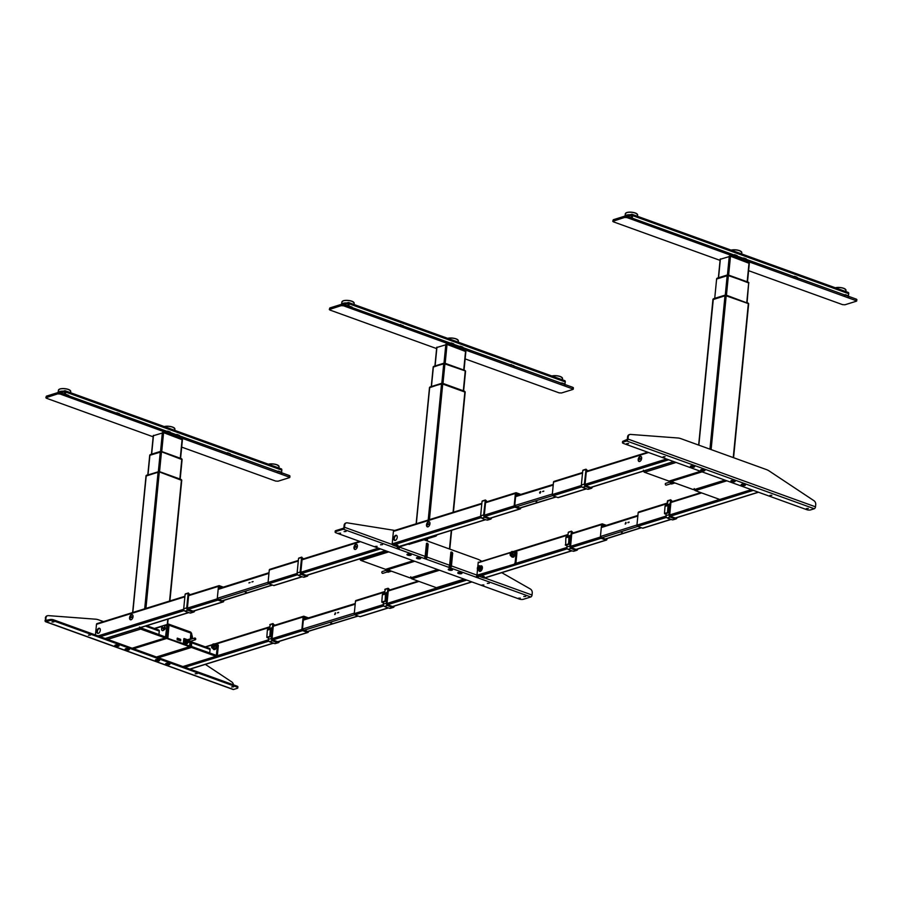 <?xml version="1.0" encoding="UTF-8"?>
<svg xmlns="http://www.w3.org/2000/svg" width="902" height="902" viewBox="0 0 902 902"><rect width="100%" height="100%" fill="white"/><g stroke="black" fill="none" stroke-linecap="round" stroke-linejoin="round"><path stroke-width="1.35" d="M185.586 644.096L187.458 643.453L185.057 642.585L183.399 643.058M186.229 644.986L186.105 644.299L185.778 644.817L189.465 646.7L166.329 638.154L132.989 648.538M187.075 642.889A1.477 1.105 -107.3 0 1 185.282 641.164A1.477 1.105 -107.3 0 1 186.218 640.127M185.316 640.082L186.613 640.025L185.361 639.586L185.079 642.551L187.492 643.419L187.56 642.731A1.443 1.082 -107.3 0 1 185.778 641.412L186.094 641.311A1.443 1.082 72.7 0 0 187.841 642.607A1.443 1.082 -107.3 0 1 187.593 642.686L187.898 642.585A1.443 1.082 72.7 0 0 188.383 642.449A1.443 1.082 -107.3 0 1 186.861 641.074L187.176 640.972A1.443 1.082 72.7 0 0 188.924 642.28A1.443 1.082 -107.3 0 1 188.608 642.371M189.86 639.529A1.443 1.082 72.7 0 0 188.326 639.924L188.011 640.014A1.443 1.082 -107.3 0 1 188.619 639.383A1.443 1.082 72.7 0 0 187.706 640.431L187.436 640.341M189.747 641.987A1.443 1.082 -107.3 0 0 190.074 641.502L190.39 641.412A1.443 1.082 72.7 0 1 188.259 640.634L187.943 640.736A1.443 1.082 -107.3 0 0 189.476 642.145L189.251 642.213A1.443 1.082 72.7 0 0 189.499 642.077M190.694 641.221A1.443 1.082 -107.3 0 1 188.529 640.172A1.443 1.082 -107.3 0 1 190.142 639.439M187.706 640.657A1.443 1.082 -107.3 0 0 187.424 640.33L187.706 640.42A1.443 1.082 72.7 0 0 188.394 642.032L188.078 642.134A1.443 1.082 -107.3 0 1 188.338 639.518L188.642 639.439M188.135 639.586A1.443 1.082 72.7 0 0 187.244 640.251L186.928 640.352A1.443 1.082 -107.3 0 1 187.537 639.721L187.582 639.766A1.443 1.082 72.7 0 0 187.312 642.371L187.007 642.472A1.443 1.082 -107.3 0 1 187.233 639.845M186.421 640.172A1.443 1.082 72.7 0 0 185.338 641.175A1.443 1.082 72.7 0 0 187.221 642.731M189.149 642.201A1.443 1.082 -107.3 0 1 188.935 642.303L187.165 640.984M189.251 642.213A1.443 1.082 72.7 0 1 188.98 642.247L188.665 642.348A1.409 1.049 -107.3 0 0 188.8 642.303M188.856 641.401A1.443 1.082 72.7 0 0 188.518 640.341M187.503 639.789L187.571 639.777A1.409 1.049 -107.3 0 0 187.323 639.822L187.537 639.721A1.443 1.082 -107.3 0 1 187.999 639.71M186.917 640.048A1.443 1.082 -107.3 0 0 185.857 640.691L186.162 640.589A1.443 1.082 72.7 0 1 187.052 639.924M188.18 641.469L188.191 641.469A0.97 0.722 -107.3 0 0 187.954 640.679M188.913 639.992A1.443 1.082 72.7 0 0 188.789 639.868A0.936 0.699 72.7 0 0 188.552 640.025A1.443 1.082 -107.3 0 1 188.992 640.77M188.924 639.349A1.443 1.082 -107.3 0 1 189.555 639.631M183.422 642.743L183.816 638.729L183.467 642.698L184.301 639.687M187.289 639.8L183.861 638.729M188.507 641.874A0.97 0.722 -107.3 0 0 188.631 641.694L188.766 641.739A0.936 0.699 -107.3 0 1 188.541 641.897L187.537 641.108A0.97 0.722 72.7 0 0 188.292 641.953M188.259 641.92A0.936 0.699 -107.3 0 1 187.537 641.096M194.336 638.627A0.936 0.699 72.7 0 0 195.768 639.146A0.936 0.699 72.7 0 0 194.336 638.627M195.328 639.777L189.939 641.457A0.936 0.699 -107.3 0 1 189.386 639.676L194.776 637.996M188.574 639.946A0.97 0.722 -107.3 0 1 189.138 639.834A0.936 0.699 72.7 0 0 188.811 639.856L189.781 640.668M186.646 640.533L187.616 641.345A0.936 0.699 72.7 0 0 187.39 640.826A0.97 0.722 -107.3 0 1 187.627 641.322L186.646 640.533A0.936 0.699 72.7 0 0 186.331 640.792M186.319 640.905L186.455 641.446A0.97 0.722 72.7 0 0 187.21 642.28M187.199 641.175L186.906 641.063A1.409 1.049 72.7 0 0 188.462 642.416M187.56 642.731L187.447 643.453M184.064 638.515L187.075 639.597M181.652 480.011L159.406 471.814L146.395 475.377A1.015 0.755 72.7 0 1 147.116 475.14A1.015 0.755 72.7 0 0 146.395 475.377L159.406 471.881L181.618 479.988M146.395 475.377L159.406 471.814L146.519 475.895M180.795 479.424A1.015 0.586 109.9 0 1 181.054 479.424L159.147 471.509A1.015 0.586 109.9 0 0 158.899 471.509L158.797 471.509A1.015 0.755 72.7 0 0 158.075 471.746M182.711 643.712L167.648 638.278M167.501 638.142L166.847 637.906L168.46 624.049A1.533 0.891 109.9 0 1 168.877 625.176L167.625 637.951L166.419 638.481M168.877 625.176L168.46 624.049L163.566 625.571M166.971 637.714L167.625 637.951M164.897 627.567A2.65 1.533 -70.1 0 0 163.465 625.605A2.65 1.533 -70.1 0 0 161.537 628.615A2.65 1.533 -70.1 0 0 162.98 630.577A2.65 1.533 -70.1 0 0 164.897 627.567A1.669 0.97 109.9 0 1 165.1 627.386M166.847 637.906L141.727 645.46M165.235 627.815A2.007 1.161 -70.1 0 0 164.604 629.449A2.007 1.161 -70.1 0 0 164.592 629.585M189.657 631.851L190.367 631.975A1.533 0.891 109.9 0 1 190.423 631.986A1.533 0.891 109.9 0 1 190.886 633.125L169.001 625.221A1.533 0.891 -70.1 0 0 168.55 624.083A1.533 0.891 -70.1 0 0 168.494 624.071L168.561 624.229M191.01 633.17A1.533 0.891 -70.1 0 0 190.593 632.054L191.664 633.407L191.01 633.17L190.401 639.36M190.153 641.92L189.758 645.956L190.412 646.182L190.897 641.164M191.1 639.146L191.664 633.407M189.521 646.621L190.288 646.384L189.758 645.956M177.153 639.743L180.682 640.848L180.693 639.371L177.311 638.142L177.153 639.743M190.018 641.976L189.623 645.9L186.793 645.043M190.886 633.125L190.266 639.405M169.001 625.221L167.862 638.21M183.399 642.979L182.937 643.645M185.271 640.521L184.143 640.116M177.142 638.447L180.693 639.371M156.474 657.017L189.465 646.7M133.18 648.594L166.318 638.289M166.453 638.537L133.609 648.752M189.386 646.26L166.746 638.492M167.501 638.357L183.196 643.622M185.835 644.186L183.377 643.295M186.24 644.986L186.962 645.257M146.214 475.873L159.304 471.904L181.561 480.315M141.501 645.888L132.865 648.482M181.922 459.535L161.492 451.789L149.901 455.284M149.89 454.969L161.582 451.755L150.093 454.788A1.015 0.755 -107.3 0 1 150.42 454.54A1.015 0.755 -107.3 0 0 150.093 454.788L161.593 451.699L182.012 459.231M149.867 455.025L161.582 451.755L181.978 459.208M161.582 451.755L161.593 451.699A1.015 0.586 -70.1 0 0 161.334 451.395L181.415 458.644A1.015 0.586 -70.1 0 1 181.674 458.949L181.798 459.4M160.984 451.383L161.075 451.395A1.015 0.586 -70.1 0 1 161.334 451.395L160.59 451.372A1.015 0.755 -107.3 0 1 160.984 451.383M390.047 570.684L392.517 571.564M389.935 570.819A1.443 1.082 72.7 0 0 391.186 571.27L391.096 571.293M390.938 571.327A1.443 1.082 -107.3 0 1 389.36 570.436M389.98 571.597L390.295 571.507A1.443 1.082 72.7 0 1 388.491 570.233L388.176 570.323A1.443 1.082 -107.3 0 0 389.991 571.575A1.443 1.082 -107.3 0 0 390.555 571.394M388.909 571.936L389.213 571.834A1.443 1.082 72.7 0 1 387.409 570.56L387.093 570.662A1.443 1.082 -107.3 0 0 388.909 571.913A1.443 1.082 -107.3 0 0 389.551 571.642M389.078 570.335A1.443 1.082 72.7 0 0 389.709 571.293L389.495 571.406A1.443 1.082 72.7 0 0 389.54 571.338L389.337 571.349M387.183 569.568A1.443 1.082 72.7 0 0 388.57 572.048M388.717 570.199A1.443 1.082 -107.3 0 0 389.393 571.383L389.495 571.406M387.961 569.929A1.443 1.082 72.7 0 0 388.627 571.631L388.311 571.721A1.443 1.082 -107.3 0 1 387.691 569.827L410.309 577.968L437.594 569.534M389.033 571.011A1.443 1.082 72.7 0 0 388.875 570.256M387.443 570.763L387.138 570.662A1.409 1.049 72.7 0 0 388.694 572.003M387.409 571.913L382.775 573.356A0.936 0.699 -107.3 0 1 382.222 571.575L386.857 570.132M388.559 571.27A0.936 0.699 72.7 0 0 388.57 570.594M388.807 570.233A1.409 1.049 -107.3 0 1 388.987 570.932M389.416 570.459A1.409 1.049 72.7 0 0 390.859 571.338M464.767 391.513L442.859 383.666L464.507 391.209A1.015 0.586 109.9 0 1 464.767 391.513A1.015 0.586 109.9 0 0 464.507 391.209L442.6 383.294A1.015 0.586 109.9 0 1 442.859 383.598L429.848 387.161L442.859 383.598A1.015 0.586 109.9 0 0 442.6 383.294L441.856 383.271A1.015 0.755 72.7 0 0 441.529 383.53L442.859 383.598M429.656 387.274L430.175 386.913A1.015 0.755 72.7 0 1 430.57 386.924A1.015 0.755 72.7 0 0 430.175 386.913L441.856 383.271A1.015 0.755 72.7 0 1 442.251 383.294L442.251 383.294A1.015 0.755 72.7 0 0 441.529 383.53L429.848 387.161A1.015 0.755 72.7 0 1 430.175 386.913A1.015 0.755 72.7 0 0 429.848 387.161L429.634 387.33M394.208 572.172L409.249 577.618M412 561.698L386.755 569.207M387.702 569.613L386.834 569.444M414.108 561.044L387.612 569.297L390.758 570.921M387.601 569.421L414.289 561.112M414.728 561.269L387.736 569.669M387.702 569.827L410.309 577.968M426.635 558.124L424.673 557.684M465.015 392.099L441.574 383.621L428.202 520.037M413.973 560.999L412.473 561.202M441.574 383.621L429.668 387.657M425.067 557.842L425.8 558.045L425.485 558.981L425.575 558.022L426.533 558.293M465.376 371.32L463.312 390.78L465.263 370.914L443.761 363.506L441.822 383.282L443.761 363.506L433.366 367.069M431.449 386.507L433.4 366.731L431.449 386.507M442.995 383.44L444.945 363.574L442.995 383.44M465.128 370.733L465.128 370.733A1.015 0.586 -70.1 0 0 464.609 370.429A1.015 0.586 -70.1 0 1 464.868 370.429L465.128 370.733A1.015 0.586 -70.1 0 0 464.868 370.429L444.787 363.179A1.015 0.586 -70.1 0 0 444.528 363.179L444.528 363.179A1.015 0.586 -70.1 0 1 445.047 363.483L465.455 370.959M433.343 366.753L445.047 363.483L465.432 370.993M433.355 366.686L433.873 366.325A1.015 0.755 -107.3 0 0 433.546 366.573L443.716 363.405L433.546 366.573A1.015 0.755 -107.3 0 1 434.268 366.336M445.047 363.483L443.716 363.405A1.015 0.755 -107.3 0 1 444.438 363.168A1.015 0.755 -107.3 0 0 444.043 363.156L444.787 363.179A1.015 0.586 -70.1 0 1 445.047 363.483L443.716 363.405A1.015 0.755 -107.3 0 1 444.043 363.156L433.873 366.325M673.501 482.469L675.97 483.348M673.388 482.604A1.443 1.082 72.7 0 0 674.64 483.055L674.549 483.077M674.392 483.111A1.443 1.082 -107.3 0 1 672.813 482.22M673.693 483.314A1.443 1.082 72.7 0 1 671.945 482.018L671.629 482.108A1.409 1.049 72.7 0 0 673.23 483.449M672.362 483.72L672.667 483.619A1.443 1.082 72.7 0 1 670.862 482.344L670.547 482.446A1.443 1.082 -107.3 0 0 672.362 483.697A1.443 1.082 -107.3 0 0 672.881 483.551M670.637 481.352A1.443 1.082 72.7 0 0 672.08 483.788M674.008 483.179A1.443 1.082 -107.3 0 1 673.433 483.382L673.749 483.292A1.443 1.082 72.7 0 0 674.222 483.145M672.531 482.119A1.443 1.082 72.7 0 0 673.163 483.077L672.847 483.168A1.443 1.082 -107.3 0 1 672.17 481.984M671.415 481.713A1.443 1.082 72.7 0 0 672.08 483.416L671.776 483.506A1.443 1.082 -107.3 0 1 671.144 481.612L670.975 481.454M670.862 483.697L666.228 485.141A0.936 0.699 -107.3 0 1 665.676 483.359L670.31 481.916M670.626 482.344A0.936 0.699 72.7 0 0 671.426 483.483M671.189 481.634A1.409 1.049 72.7 0 0 671.798 483.472L671.832 483.179M671.742 482.006A0.97 0.722 72.7 0 0 672.114 482.953L672.103 483.089M672.869 482.243A1.409 1.049 72.7 0 0 674.313 483.122M672.193 482.108L672.306 482.153A0.97 0.722 72.7 0 0 673.05 482.987M725.806 295.078A1.015 0.586 109.9 0 1 726.054 295.078A1.015 0.586 109.9 0 0 725.806 295.078L725.704 295.078A1.015 0.755 72.7 0 0 724.982 295.304L748.525 303.557L726.313 295.382L713.426 299.464M748.22 303.298A1.015 0.586 109.9 0 0 747.702 302.993A1.015 0.586 109.9 0 1 748.22 303.298L748.344 303.748M748.547 303.512L726.054 295.078A1.015 0.586 109.9 0 1 726.313 295.382L726.313 295.45M701.452 471.622L671.065 481.07L674.211 482.705M677.661 483.957L692.702 489.403M695.453 473.482L670.209 480.992M671.156 481.397L670.287 481.228M671.054 481.206L701.632 471.69M702.06 471.847L671.189 481.454M671.043 481.544L693.762 489.752L724.926 480.101M671.167 481.612L693.762 489.752M713.268 299.509L698.836 445.148L713.155 299.103L725.028 295.405L709.953 449.162L725.028 295.405L748.66 303.726L733.247 457.585L748.356 303.478M701.316 471.577L696.085 473.2M726.223 295.473L711.103 449.591L726.223 295.473L725.028 295.405M747.082 302.677L748.716 282.698L746.766 302.565L748.716 282.698L728.399 275.358L716.955 278.921M728.399 275.358L726.448 295.225L728.399 275.358L727.215 275.29L725.276 295.067L727.215 275.29M716.774 278.594L728.5 275.268A1.015 0.586 -70.1 0 0 727.982 274.963A1.015 0.586 -70.1 0 1 728.241 274.963L748.322 282.213A1.015 0.586 -70.1 0 0 748.062 282.213A1.015 0.586 -70.1 0 1 748.322 282.213L748.919 282.8M716.786 278.526L728.5 275.268L748.581 282.518A1.015 0.586 -70.1 0 0 748.322 282.213A1.015 0.586 -70.1 0 1 748.581 282.518L748.885 282.777M717.113 278.865L717 278.357A1.015 0.755 -107.3 0 1 717.327 278.109L727.497 274.941A1.015 0.755 -107.3 0 0 727.17 275.189L716.989 278.414L728.5 275.268L748.57 282.585L727.17 275.189A1.015 0.755 -107.3 0 1 727.891 274.952L727.982 274.963M220.742 587.597L218.87 587.8M131.557 614.657A2.717 1.578 -70.1 0 0 129.662 617.216A2.717 1.578 -70.1 0 0 130.384 619.775A2.717 1.578 -70.1 0 0 131.061 619.775A2.717 1.578 -70.1 0 0 132.944 617.216A2.717 1.578 -70.1 0 0 132.233 614.657A2.717 1.578 -70.1 0 0 131.557 614.657M132.481 614.792A2.717 1.578 -70.1 0 0 132.075 614.848A2.717 1.578 -70.1 0 0 130.249 617.171A2.717 1.578 -70.1 0 0 130.655 619.832M217.765 599.018L222.749 601.149M132.989 617.002L130.102 617.904M133.045 616.506L130.192 617.396M222.332 587.439L219.276 586.334L218.724 589.209M221.148 587.811L218.915 587.337M97.935 633.418A2.717 1.578 109.9 0 1 97.517 630.769A2.717 1.578 109.9 0 1 99.355 628.446A2.717 1.578 109.9 0 1 99.75 628.39M98.329 633.362A2.717 1.578 -70.1 0 0 100.302 630.272A2.717 1.578 -70.1 0 0 98.825 628.254A2.717 1.578 -70.1 0 0 96.852 631.344A2.717 1.578 -70.1 0 0 98.329 633.362M97.371 623.654A1.015 0.755 72.7 0 0 96.491 624.331L95.454 634.963M223.313 587.134L219.344 585.702A1.015 0.755 72.7 0 0 218.464 586.379L217.247 598.838A1.015 0.755 72.7 0 0 217.934 600.078L222.884 601.859A1.015 0.755 72.7 0 0 223.752 601.183L223.831 600.416M305.395 618.186L303.512 618.389M307.481 618.208L303.636 617.148L302.407 629.607L307.886 631.513M305.925 618.682L303.557 617.915M303.455 618.919L304.684 619.065M308.473 617.904L303.985 616.28A1.015 0.755 72.7 0 0 303.106 616.957L301.888 629.416A1.015 0.755 72.7 0 0 302.576 630.656L307.526 632.449A1.015 0.755 72.7 0 0 308.405 631.772L308.439 631.344M477.169 576.355L478.037 576.367M360.62 616.449A1.015 0.755 -107.3 0 1 359.898 616.675L354.948 614.882A1.015 0.755 -107.3 0 1 354.272 613.642L355.489 601.183A1.015 0.755 -107.3 0 1 355.963 600.495L384.556 591.599M477.88 576.603L476.763 575.938M353.967 547.401A2.717 1.578 109.9 0 1 356.617 544.301A2.717 1.578 109.9 0 1 357.417 546.319A2.717 1.578 109.9 0 1 354.768 549.419A2.717 1.578 109.9 0 1 353.967 547.401M355.038 549.465A2.717 1.578 109.9 0 1 354.486 547.582A2.717 1.578 109.9 0 1 356.865 544.436M354.576 547.029L357.429 546.15M354.486 547.548L357.372 546.646M274.411 585.297A1.015 0.755 -107.3 0 1 273.701 585.522L268.751 583.729A1.015 0.755 -107.3 0 1 268.063 582.489L269.281 570.03A1.015 0.755 -107.3 0 1 269.766 569.342L298.348 560.446M517.669 494.657L515.786 494.871M428.473 521.728A2.717 1.578 -70.1 0 0 426.59 524.288A2.717 1.578 -70.1 0 0 427.3 526.836A2.717 1.578 -70.1 0 0 427.976 526.836A2.717 1.578 -70.1 0 0 429.871 524.288A2.717 1.578 -70.1 0 0 429.149 521.728A2.717 1.578 -70.1 0 0 428.473 521.728M429.397 521.863A2.717 1.578 -70.1 0 0 429.002 521.92A2.717 1.578 -70.1 0 0 427.165 524.242A2.717 1.578 -70.1 0 0 427.582 526.892M395.752 535.326A2.717 1.578 -70.1 0 0 393.858 537.874A2.717 1.578 -70.1 0 0 394.58 540.433A2.717 1.578 -70.1 0 0 395.245 540.433A2.717 1.578 -70.1 0 0 397.139 537.874A2.717 1.578 -70.1 0 0 396.429 535.326A2.717 1.578 -70.1 0 0 395.752 535.326M394.85 540.49A2.717 1.578 109.9 0 1 394.445 537.84A2.717 1.578 109.9 0 1 396.271 535.506A2.717 1.578 109.9 0 1 396.666 535.45M519.8 494.702L515.91 493.631L514.692 506.09L520.161 508.018M429.904 524.073L427.029 524.975M429.972 523.566L427.108 524.457M518.188 495.198L515.831 494.397M515.741 495.401L517.06 495.548M394.287 530.726A1.015 0.755 72.7 0 0 393.419 531.402L392.19 543.861A1.015 0.755 72.7 0 0 392.877 545.101L397.827 546.894A1.015 0.755 72.7 0 0 398.549 546.668M520.792 494.397L516.26 492.763A1.015 0.755 72.7 0 0 515.392 493.439L514.163 505.898A1.015 0.755 72.7 0 0 514.85 507.138L519.8 508.931A1.015 0.755 72.7 0 0 520.679 508.254L520.713 507.849M396.17 545.124L397.996 545.789L396.17 545.124M396.271 545.101L397.94 545.27M603.878 525.81L601.995 526.024M605.411 525.64L602.412 524.558L601.859 527.399M604.25 526.013L602.04 525.55M481.364 569.196A1.443 0.834 109.9 0 1 481.792 568.294M600.89 537.242L606.076 539.441L606.403 538.787M606.392 525.336L602.468 523.915A1.015 0.755 72.7 0 0 601.589 524.592L600.371 537.051A1.015 0.755 72.7 0 0 601.059 538.291L606.009 540.084A1.015 0.755 72.7 0 0 606.888 539.407L606.967 538.607M478.398 575.273A1.015 0.755 72.7 0 0 479.086 576.254L484.036 578.035A1.015 0.755 72.7 0 0 484.746 577.821M482.378 576.277L484.194 576.942L482.378 576.277M480.845 569.015A1.443 0.834 109.9 0 1 481.702 567.73M480.495 561.878A1.015 0.755 72.7 0 0 479.684 562.273M482.48 576.254L484.148 576.412M643.295 527.952A1.015 0.755 -107.3 0 1 642.574 528.177L637.624 526.385A1.015 0.755 -107.3 0 1 636.936 525.144L638.165 512.686A1.015 0.755 -107.3 0 1 638.639 511.998L667.187 503.113M638.199 459.468A2.717 1.578 109.9 0 1 640.848 456.367A2.717 1.578 109.9 0 1 641.649 458.385A2.717 1.578 109.9 0 1 638.999 461.486A2.717 1.578 109.9 0 1 638.199 459.468M639.281 461.531A2.717 1.578 109.9 0 1 638.717 459.648A2.717 1.578 109.9 0 1 641.096 456.502M638.808 459.095L641.672 458.216M638.729 459.614L641.604 458.712M558.642 497.363A1.015 0.755 -107.3 0 1 557.932 497.588L552.982 495.796A1.015 0.755 -107.3 0 1 552.295 494.555L553.512 482.096A1.015 0.755 -107.3 0 1 553.997 481.409L582.591 472.513M337.483 612.762L338.645 612.402M331.846 623.226L330.594 622.955L331.846 623.226M335.6 613.461L335.33 612.774L334.698 614.499L335.6 613.461M335.003 614.476L335.544 612.999M337.472 612.886L338.645 612.526L337.472 612.886M248.929 582.85L250.079 582.489M251.929 581.903L253.09 581.542M246.426 592.355L245.164 592.095L246.426 592.355M248.918 582.94L250.079 582.568L248.918 582.94M251.917 581.993L253.079 581.621L251.917 581.993M626.078 523.002L625.808 522.326L625.187 524.051L626.078 523.002M625.503 524.017L626.022 522.551M627.927 522.427L629.089 522.055L627.927 522.427M621.331 532.394L622.425 532.789L621.331 532.394M542.643 491.455L543.805 491.105M540.749 492.154L540.478 491.477L539.576 492.515L539.858 493.202L540.749 492.154M540.163 493.168L540.693 491.691M542.621 491.59L543.793 491.229L542.621 491.59M535.912 501.523L536.994 501.929L535.912 501.523M166.137 663.387A2.12 0.699 -174.4 0 0 165.81 663.545A2.12 0.699 -174.4 0 0 166.678 664.481A2.12 0.699 -174.4 0 0 169.396 664.571A2.12 0.699 -174.4 0 0 169.768 663.928A2.12 0.699 -174.4 0 0 168.155 663.32A2.12 0.699 -174.4 0 0 166.137 663.387M115.355 645.043A2.12 0.699 -174.4 0 0 115.016 645.189A2.12 0.699 -174.4 0 0 115.896 646.136A2.12 0.699 -174.4 0 0 118.602 646.215A2.12 0.699 -174.4 0 0 118.985 645.584A2.12 0.699 -174.4 0 0 117.373 644.975A2.12 0.699 -174.4 0 0 115.355 645.043M155.854 659.678A2.12 0.699 -174.4 0 0 155.516 659.824A2.12 0.699 -174.4 0 0 156.396 660.76A2.12 0.699 -174.4 0 0 159.102 660.85A2.12 0.699 -174.4 0 0 159.485 660.219A2.12 0.699 -174.4 0 0 157.873 659.61A2.12 0.699 -174.4 0 0 155.854 659.678M156.441 659.565L158.639 659.779M125.637 648.752A2.12 0.699 -174.4 0 0 125.31 648.91A2.12 0.699 -174.4 0 0 126.179 649.846A2.12 0.699 -174.4 0 0 128.896 649.936A2.12 0.699 -174.4 0 0 129.268 649.293A2.12 0.699 -174.4 0 0 127.656 648.696A2.12 0.699 -174.4 0 0 125.637 648.752M126.224 648.639L128.422 648.865M53.928 621.895L51.989 622.019L53.928 621.895M90.38 635.076L88.441 635.188L90.38 635.076M197.166 673.659L195.227 673.771L197.166 673.659M233.629 686.828L231.69 686.952L233.629 686.828M233.122 689.489A1.703 0.981 109.9 0 0 233.539 689.489L237.215 688.35A2.717 0.891 -174.4 0 0 236.854 687.053L53.5 620.802A2.717 0.891 -174.4 0 0 49.689 620.587L46.025 621.726A1.703 0.981 -70.1 0 1 45.607 621.726L233.122 689.489A1.703 0.981 109.9 0 1 232.795 689.218M236.854 687.053L236.944 686.095L53.601 619.843L53.5 620.802M158.357 659.7L156.734 659.542M128.14 648.786L126.517 648.628M49.689 620.587L49.79 619.629L45.1 620.463A1.703 0.981 -70.1 0 0 45.607 621.726M49.79 619.629A2.717 0.891 5.6 0 1 53.601 619.843M236.944 686.095A2.717 0.891 5.6 0 1 237.451 687.335M233.471 684.843A3.394 2.537 72.7 0 0 231.78 681.935L205.352 664.391M103.493 621.613L98.566 619.832A16.991 12.673 72.7 0 0 95.589 619.189L48.291 615.626A3.394 2.537 72.7 0 0 47.558 615.705A3.394 2.537 72.7 0 0 45.968 618.017L45.743 620.26L46.667 620.599M45.968 618.017L45.1 620.463M45.325 618.22A3.394 2.537 -107.3 0 1 46.915 615.908A3.394 2.537 -107.3 0 1 47.254 615.841M410.692 555.316A2.12 0.699 -174.4 0 0 411.075 554.674A2.12 0.699 -174.4 0 0 409.463 554.065A2.12 0.699 -174.4 0 0 407.445 554.132A2.12 0.699 -174.4 0 0 407.106 554.29A2.12 0.699 -174.4 0 0 407.986 555.226A2.12 0.699 -174.4 0 0 410.692 555.316M461.486 573.661A2.12 0.699 -174.4 0 0 461.858 573.029A2.12 0.699 -174.4 0 0 460.245 572.42A2.12 0.699 -174.4 0 0 458.227 572.488A2.12 0.699 -174.4 0 0 457.9 572.635A2.12 0.699 -174.4 0 0 458.768 573.582A2.12 0.699 -174.4 0 0 461.486 573.661M420.208 558.744A2.12 0.699 -174.4 0 0 420.58 558.112A2.12 0.699 -174.4 0 0 418.968 557.504A2.12 0.699 -174.4 0 0 416.95 557.571A2.12 0.699 -174.4 0 0 416.611 557.718A2.12 0.699 -174.4 0 0 417.491 558.665A2.12 0.699 -174.4 0 0 420.208 558.744M417.536 557.459L419.734 557.673M451.981 570.233A2.12 0.699 -174.4 0 0 452.353 569.59A2.12 0.699 -174.4 0 0 450.741 568.982A2.12 0.699 -174.4 0 0 448.722 569.049A2.12 0.699 -174.4 0 0 448.395 569.207A2.12 0.699 -174.4 0 0 449.264 570.143A2.12 0.699 -174.4 0 0 451.981 570.233M449.309 568.937L451.507 569.151M523.78 596.538L525.708 596.414L523.78 596.538M487.317 583.357L489.256 583.244L487.317 583.357M380.531 544.774L382.471 544.65L380.531 544.774M344.068 531.594L346.007 531.481L344.068 531.594M518.379 598.218L520.319 598.094L518.379 598.218M481.916 585.037L483.855 584.924L481.916 585.037M375.131 546.454L377.07 546.33L375.131 546.454M338.678 533.274L340.606 533.161L338.678 533.274M394.783 530.432L347.225 522.844A3.394 2.537 72.7 0 0 346.323 522.901A3.394 2.537 72.7 0 0 344.733 525.212L344.09 525.404A3.394 2.537 -107.3 0 1 345.68 523.104A3.394 2.537 -107.3 0 1 346.018 523.036M424.075 539.813L477.846 559.24A16.991 12.673 72.7 0 1 479.898 560.198L481.86 561.315M501.737 572.669L530.376 589.017A3.394 2.537 72.7 0 1 532.248 592.964L532.045 595.038A1.703 0.981 109.9 0 1 530.816 596.977L523.25 599.323A2.717 0.891 -174.4 0 1 519.451 599.108L336.096 532.856A2.717 0.891 -174.4 0 1 335.736 531.56L335.837 530.601L343.391 528.256L344.53 527.275L344.733 525.212M450.921 552.272L452.691 553.129L451.44 565.915A1.703 0.981 109.9 0 1 450.199 567.843L448.407 567.268M426.883 557.47L426.308 557.267L427.108 543.658L428.213 544.289L426.962 557.064A1.703 0.981 -70.1 0 1 425.721 559.003L448.384 567.189A1.703 0.981 -70.1 0 0 449.613 565.25L450.876 552.475L452.24 552.306M451.451 552.024L450.808 552.227M396.587 548.45L398.38 549.115A1.703 0.981 -70.1 0 0 399.609 547.187L425.135 556.41L426.499 543.331M425.135 556.41A1.703 0.981 109.9 0 1 423.895 558.338L425.485 558.981M398.143 549.104L399 546.995M397.32 547.818L398.233 548.145M397.737 546.86A1.703 0.981 109.9 0 1 396.553 548.461L396.576 548.54M335.736 531.56L343.29 529.215A1.703 0.981 -70.1 0 0 344.53 527.275L392.314 544.549M478.748 576.028A1.703 0.981 109.9 0 1 477.553 577.731L475.749 577.145M478.207 575.341L477.553 577.731L530.816 596.977M476.493 576.423L477.643 576.773M477.316 577.708L477.406 576.75M452.691 553.129L452.049 553.332L450.199 567.843L475.726 577.066A1.703 0.981 -70.1 0 0 476.966 575.138L477.519 569.523M417.863 557.447L419.453 557.594M451.225 569.083L449.602 568.925M449.151 566.546L450.301 566.884M335.589 531.616A2.717 0.891 5.6 0 1 335.837 530.601M424.673 557.695L425.575 558.022M477.756 567.031L478.218 562.352L479.695 562.25M427.751 543.455L426.973 543.173M427.108 543.658L426.443 543.421M343.887 527.478L344.09 525.404M479.075 562.465L478.274 562.149M452.049 553.332L451.586 552.509M387.161 551.302L361.025 559.443A2.041 1.184 109.9 0 1 360.529 559.443A2.041 1.184 109.9 0 1 360.18 559.172M359.458 558.969A2.041 1.184 -70.1 0 0 359.74 559.161A2.041 1.184 -70.1 0 0 360.248 559.15L386.372 551.021M397.523 547.458L408.313 544.098M436.951 534.852A2.041 1.184 109.9 0 1 435.722 536.194L409.057 544.346M408.223 543.793L434.944 535.912A2.041 1.184 -70.1 0 0 435.813 535.202M478.184 562.747L510.69 552.622M514.264 551.517L515.008 551.28A2.041 1.184 -70.1 0 1 515.516 551.28A2.041 1.184 -70.1 0 1 516.113 552.791L515.211 562.059L515.989 562.341A2.041 1.184 109.9 0 1 514.512 564.663L487.835 572.804M515.865 551.539A2.041 1.184 109.9 0 1 516.294 551.562A2.041 1.184 109.9 0 1 516.902 553.073L516.113 552.791M476.955 575.205L513.723 564.381A2.041 1.184 -70.1 0 0 515.211 562.059M487.091 572.567L476.82 575.769M438.18 587.36A2.041 1.184 -70.1 0 0 438.53 587.619A2.041 1.184 -70.1 0 0 439.026 587.619L465.161 579.49M465.939 579.772L439.815 587.901A2.041 1.184 109.9 0 1 439.308 587.901A2.041 1.184 109.9 0 1 438.958 587.642M480.191 568.17A1.443 0.834 109.9 0 1 481.262 567.335A1.443 0.834 109.9 0 1 481.781 568.44A1.443 0.834 109.9 0 1 481.533 569.263M514.501 553.524A1.443 0.834 109.9 0 1 514.568 554.2A1.443 0.834 109.9 0 1 514.422 554.809M512.731 554.798A1.443 0.834 109.9 0 1 512.731 554.775A1.443 0.834 109.9 0 1 512.979 553.941M480.777 568.993A1.443 0.834 109.9 0 1 481.679 567.685M516.902 553.073L515.989 562.341M694.145 467.101A2.12 0.699 -174.4 0 0 694.529 466.458A2.12 0.699 -174.4 0 0 692.916 465.849A2.12 0.699 -174.4 0 0 690.898 465.917A2.12 0.699 -174.4 0 0 690.56 466.075A2.12 0.699 -174.4 0 0 691.439 467.01A2.12 0.699 -174.4 0 0 694.145 467.101M744.939 485.445A2.12 0.699 -174.4 0 0 745.311 484.814A2.12 0.699 -174.4 0 0 743.699 484.205A2.12 0.699 -174.4 0 0 741.681 484.273A2.12 0.699 -174.4 0 0 741.354 484.419A2.12 0.699 -174.4 0 0 742.222 485.366A2.12 0.699 -174.4 0 0 744.939 485.445M704.439 470.81A2.12 0.699 -174.4 0 0 704.812 470.179A2.12 0.699 -174.4 0 0 703.199 469.57A2.12 0.699 -174.4 0 0 701.181 469.638A2.12 0.699 -174.4 0 0 700.854 469.795A2.12 0.699 -174.4 0 0 701.722 470.731A2.12 0.699 -174.4 0 0 704.439 470.81M701.767 469.525L703.966 469.739M734.645 481.724A2.12 0.699 -174.4 0 0 735.029 481.093A2.12 0.699 -174.4 0 0 733.416 480.484A2.12 0.699 -174.4 0 0 731.398 480.552A2.12 0.699 -174.4 0 0 731.06 480.71A2.12 0.699 -174.4 0 0 731.939 481.645A2.12 0.699 -174.4 0 0 734.645 481.724M731.984 480.439L734.183 480.653M806.365 508.593L808.305 508.469L806.365 508.593M769.902 495.412L771.841 495.288L769.902 495.412M663.128 456.829L665.056 456.705L663.128 456.829M626.664 443.649L628.604 443.536L626.664 443.649M623.079 442.138L626.743 440.999A1.703 0.981 -70.1 0 0 627.984 439.06L623.169 441.179L623.079 442.138A2.717 0.891 -174.4 0 0 623.44 443.434L806.783 509.686A2.717 0.891 -174.4 0 0 810.594 509.901L814.269 508.751A1.703 0.981 109.9 0 0 815.498 506.823L815.724 504.568A3.394 2.537 72.7 0 0 814.01 500.734L769.271 471.036A16.991 12.673 72.7 0 0 766.373 469.559L680.807 438.631A16.991 12.673 72.7 0 0 677.83 437.989L630.532 434.426A3.394 2.537 72.7 0 0 629.799 434.505A3.394 2.537 72.7 0 0 628.209 436.816L627.555 437.008A3.394 2.537 -107.3 0 1 629.156 434.708A3.394 2.537 -107.3 0 1 629.483 434.64M703.684 469.66L702.06 469.502M733.901 480.586L732.277 480.428M622.932 442.194A2.717 0.891 5.6 0 1 623.169 441.179M815.498 506.823L627.984 439.06L628.209 436.816M627.341 439.263L627.555 437.008M70.66 392.753L70.717 391.321A6.156 2.018 5.6 0 0 66.703 389.044A6.156 2.018 5.6 0 0 59.859 389.055A6.156 2.018 5.6 0 0 58.461 390.115L58.078 392.55A6.314 2.063 5.6 0 1 59.498 391.569A6.314 2.063 5.6 0 1 63.377 391.175M60.716 392.934L64.628 391.716L64.786 394.399M59.07 392.517L64.718 390.758A1.703 0.981 109.9 0 1 65.147 390.758A1.703 0.981 109.9 0 1 65.643 392.02L65.384 394.625M281.559 472.727L281.807 470.134A1.703 0.981 -70.1 0 0 281.311 468.871L65.147 390.758M64.899 393.227L63.557 393.746L64.831 393.903M166.893 432.013L167.659 431.111L170.264 432.058L170.805 433.422M176.014 435.305L176.769 434.403L179.374 435.35L179.915 436.715M181.685 447.11L275.651 481.07L278.041 481.206L289.474 477.643L289.993 476.064L289.384 475.557L60.197 392.742L57.807 392.607L46.363 396.17L45.855 397.748L46.464 398.256L153.171 436.805M289.869 477.338L60.062 394.016L57.683 393.881L45.855 397.748M354.114 304.538L354.17 303.106A6.156 2.018 5.6 0 0 350.156 300.828A6.156 2.018 5.6 0 0 343.312 300.84A6.156 2.018 5.6 0 0 341.914 301.899L341.531 304.335A6.314 2.063 5.6 0 1 342.952 303.343A6.314 2.063 5.6 0 1 346.83 302.959M344.169 304.718L348.082 303.5L348.24 306.184M342.523 304.301L348.172 302.542A1.703 0.981 109.9 0 1 348.6 302.542A1.703 0.981 109.9 0 1 349.097 303.805L348.848 306.409M564.855 384.466L565.261 381.918A1.703 0.981 -70.1 0 0 564.765 380.655L348.6 302.542M348.352 305.011L347.011 305.53L348.285 305.688M450.346 343.797L451.113 342.895L453.717 343.842L454.258 345.207M561.033 383.79L561.799 382.899L562.25 383.519M564.945 385.199L564.404 383.835L561.799 382.899M510.25 365.434L511.017 364.543L511.468 365.163M514.072 366.111L511.017 364.543M514.151 366.855L513.621 365.49L514.23 366.167M399.563 325.442L400.319 324.551L400.781 325.171M403.386 326.118L400.319 324.551M403.465 326.851L402.923 325.487L403.544 326.174M348.781 307.086L349.536 306.195L352.141 307.142L352.682 308.507M459.468 347.09L460.223 346.188L462.827 347.135L463.369 348.499M465.139 358.895L559.105 392.855L561.495 392.99L572.928 389.427L573.447 387.849L572.838 387.341L343.651 304.526L341.26 304.391L329.828 307.954L329.309 309.533L329.918 310.04L436.624 348.589M573.322 389.123L343.515 305.801L341.136 305.665L329.309 309.533M624.996 216.108A6.314 2.063 5.6 0 1 626.405 215.127A6.314 2.063 5.6 0 1 630.284 214.744M627.623 216.503L631.535 215.285L631.693 217.968M625.977 216.085L631.625 214.326A1.703 0.981 109.9 0 1 632.054 214.326A1.703 0.981 109.9 0 1 632.55 215.589L632.302 218.194M848.308 296.251L848.714 293.702A1.703 0.981 -70.1 0 0 848.218 292.44L632.054 214.326M631.806 216.796L630.464 217.314L631.738 217.472M733.8 255.582L734.566 254.68L737.171 255.627L737.712 256.991M742.921 258.874L743.676 257.972L746.281 258.919L746.822 260.283M748.592 270.679L842.558 304.639L844.948 304.775L856.381 301.212L856.9 299.633L856.291 299.126L627.104 216.311L624.714 216.176L613.281 219.738L612.762 221.317L613.371 221.824L720.078 260.374M856.776 300.907L626.98 217.585L624.59 217.45L612.762 221.317M166.453 625.56L167.569 627.07L166.78 626.789A2.041 1.184 -70.1 0 0 165.675 625.278L164.311 625.695M162.54 626.247L154.873 628.638M164.919 627.183A1.443 0.834 109.9 0 1 165.235 628.198A1.443 0.834 109.9 0 1 163.95 629.867M163.397 628.717A1.443 0.834 109.9 0 1 163.781 627.691M166.96 625.548L165.675 625.278L167.569 627.07L166.611 636.812L165.833 636.53L166.78 626.789L165.506 636.992L140.351 627.679M166.611 636.812L165.156 637.939L165.246 636.981L166.611 636.812A1.703 1.263 -107.3 0 1 165.156 637.939L140.667 629.089A1.703 1.263 -107.3 0 1 139.63 627.916M140.306 627.307L140.667 629.089L139.528 627.025M158.921 634.692L159.271 631.084A1.364 0.789 -70.1 0 0 158.865 630.081A1.364 0.789 -70.1 0 0 158.526 630.081M217.247 643.904L218.352 645.415L217.574 645.133A2.041 1.184 -70.1 0 0 216.457 643.622L215.713 643.859M212.139 644.964L205.667 646.982M215.544 644.299L216.435 646.17L215.364 648.617L216.221 646.148L214.879 645.663A1.443 0.834 109.9 0 1 216.006 646.069M217.743 643.904L216.457 643.622L218.352 645.415L217.393 655.168L216.615 654.886L217.574 645.133L216.3 655.337L191.551 646.486L191.551 640.961L191.089 645.663L190.48 645.437L191.461 647.444A1.703 1.263 -107.3 0 1 190.401 646.227M191.562 634.456A2.041 1.184 109.9 0 1 192.047 635.91A2.65 1.533 109.9 0 1 192.351 637.488A2.65 1.533 109.9 0 1 191.968 638.875M191.754 638.943L192.047 635.91L191.438 635.696L192.047 635.91L191.754 638.943M217.393 655.168L215.939 656.284L216.615 654.886L217.393 655.168A1.703 1.263 -107.3 0 1 215.939 656.284L191.461 647.444L190.311 645.381M209.704 653.048L210.053 649.44A1.364 0.789 -70.1 0 0 209.659 648.425A1.364 0.789 -70.1 0 0 209.32 648.425M410.895 577.844A1.703 1.263 72.7 0 0 411.876 578.847L436.354 587.687A1.703 1.263 72.7 0 0 437.019 587.721L464.361 579.208M448.711 567.381L450.256 567.313M449.467 565.915L450.696 566.467M360.022 559.263A1.703 1.263 72.7 0 0 361.082 560.492L385.571 569.342A1.703 1.263 72.7 0 0 386.225 569.365L413.578 560.852M398.504 547.153L398.876 547.74M398.154 548.957L398.921 548.754M397.771 547.379A1.703 1.263 72.7 0 0 398.086 548.089L398.831 547.818M694.348 489.628A1.703 1.263 72.7 0 0 695.329 490.632L719.807 499.471A1.703 1.263 72.7 0 0 720.472 499.505L751.704 489.775M643.498 471.092A1.703 1.263 72.7 0 0 644.535 472.276L669.025 481.127A1.703 1.263 72.7 0 0 669.679 481.149L700.922 471.43M299.171 558.214L298.551 558.417L297.119 572.962L300.14 572.015L301.572 557.47L303.557 558.823M297.119 572.962A1.973 1.466 72.7 0 0 298.325 575.307A40.364 30.127 72.7 0 0 303.523 577.19A1.973 1.466 72.7 0 0 304.166 577.179L307.187 576.231A1.973 1.466 -107.3 0 1 306.545 576.243L306.657 576.051A1.804 1.342 72.7 0 0 308.078 574.957A1.973 1.466 -107.3 0 1 307.187 576.231L308.157 574.867M303.523 577.19L306.545 576.243A40.364 30.127 -107.3 0 1 301.347 574.36L301.482 574.179A40.195 30.003 72.7 0 0 306.657 576.051M298.325 575.307L301.347 574.36A1.973 1.466 -107.3 0 1 300.14 572.015L300.389 572.026A1.804 1.342 72.7 0 0 301.482 574.179M307.492 575.138A1.218 0.913 -107.3 0 1 306.601 575.465L301.651 573.683A1.218 0.913 -107.3 0 1 300.828 572.195L302.057 559.612A1.184 0.891 -107.3 0 1 303.162 558.857L303.275 558.913M303.523 558.834L301.809 557.492L300.389 572.026M383.53 602.006L383.327 604.103A1.973 1.466 72.7 0 0 384.534 606.46A40.364 30.127 72.7 0 0 389.732 608.331A1.973 1.466 72.7 0 0 390.374 608.32L393.396 607.384A1.973 1.466 -107.3 0 1 392.753 607.396A40.364 30.127 -107.3 0 1 387.556 605.513A1.973 1.466 -107.3 0 1 386.349 603.167L387.195 594.576A0.846 0.631 72.7 0 0 385.887 594.125L385.864 594.136M385.267 601.273L385.368 593.956A1.533 1.139 -107.3 0 1 386.687 592.907A0.846 0.631 72.7 0 0 387.409 592.343L388.018 588.284L387.646 592.355A1.015 0.755 -107.3 0 1 386.778 593.031A1.364 1.015 72.7 0 0 385.605 593.967L385.053 601.093L385.83 600.54A1.015 0.755 -107.3 0 1 385.447 599.514L385.864 594.046A1.015 0.755 -107.3 0 1 387.432 594.587L386.586 603.179A1.804 1.342 72.7 0 0 387.691 605.321A40.195 30.003 72.7 0 0 392.866 607.193L389.732 608.331M385.842 600.811L381.794 602.085M385.842 600.969L385.267 601.442M385.38 589.367L384.387 593.279A0.846 0.631 -107.3 0 1 384.365 593.415M393.7 606.291A1.218 0.913 -107.3 0 1 392.81 606.618L387.86 604.825A1.218 0.913 -107.3 0 1 387.037 603.337L388.266 590.765A1.184 0.891 -107.3 0 1 389.371 590.009L389.484 590.066M386.586 603.179L383.327 604.103M387.691 605.321L384.534 606.46M268.548 637.263L268.345 639.371A1.973 1.466 72.7 0 0 269.551 641.717L269.506 641.717A40.364 30.127 72.7 0 0 274.749 643.6A1.973 1.466 72.7 0 0 275.392 643.588L278.414 642.641A1.973 1.466 -107.3 0 1 277.771 642.652L274.682 643.577M279.327 641.356A1.973 1.466 -107.3 0 1 278.414 642.641M272.821 639.969L277.771 641.75L272.878 640.093A1.218 0.913 -107.3 0 1 272.043 638.605L273.283 626.022A1.184 0.891 -107.3 0 1 274.377 625.266L274.501 625.323M277.771 641.75L272.878 640.093M270.521 636.338L269.833 636.338L270.386 629.213A1.533 1.139 -107.3 0 1 271.705 628.164A0.846 0.631 72.7 0 0 272.427 627.6L272.663 627.612A1.015 0.755 -107.3 0 1 271.795 628.288A1.364 1.015 72.7 0 0 270.623 629.224L270.07 636.35L270.837 635.797A1.015 0.755 -107.3 0 1 270.465 634.771L270.882 629.303A1.015 0.755 -107.3 0 1 272.449 629.844L271.603 638.436A1.804 1.342 72.7 0 0 272.708 640.589L272.573 640.77A1.973 1.466 -107.3 0 1 271.367 638.424L272.212 629.833A0.846 0.631 72.7 0 0 270.904 629.382L270.882 629.393M272.708 640.589A40.195 30.003 72.7 0 0 277.884 642.461L277.771 642.652A40.364 30.127 -107.3 0 1 272.573 640.77L269.472 641.672M271.107 628.142L268.086 629.077A1.533 1.139 72.7 0 0 267.364 630.148L266.812 637.286L270.262 636.711M273.058 623.789L274.772 625.233M270.397 624.624L269.405 628.536L272.427 627.6L272.799 623.88L272.663 627.612M274.738 625.244L273.035 623.902M277.884 642.461A1.804 1.342 72.7 0 0 279.293 641.367M278.718 641.548A1.218 0.913 -107.3 0 1 277.827 641.874M272.449 629.844L270.814 630.272M271.603 638.436L268.345 639.371M185.756 594.035L185.124 594.238L183.704 608.782A1.973 1.466 72.7 0 0 184.91 611.128L187.932 610.192A1.973 1.466 -107.3 0 1 186.725 607.847L188.146 593.302L190.13 594.655M190.04 612.988L190.108 613.01A1.973 1.466 72.7 0 0 190.75 612.999L193.772 612.052A1.973 1.466 -107.3 0 1 193.129 612.063L193.242 611.872A1.804 1.342 72.7 0 0 194.652 610.789A1.973 1.466 -107.3 0 1 193.772 612.052M190.074 613.01L184.91 611.128A40.364 30.127 72.7 0 0 190.108 613.01L193.129 612.063A40.364 30.127 -107.3 0 1 187.932 610.192L188.067 610A40.195 30.003 72.7 0 0 193.242 611.872M194.077 610.97A1.218 0.913 -107.3 0 1 193.175 611.297L188.225 609.504A1.218 0.913 -107.3 0 1 187.402 608.016L188.642 595.444A1.184 0.891 -107.3 0 1 189.736 594.677L189.86 594.734M190.096 594.666L188.394 593.313L186.962 607.858A1.804 1.342 72.7 0 0 188.067 610M571.541 531.425L570.91 535.236A0.846 0.631 72.7 0 1 570.256 535.811L566.569 536.713A1.533 1.139 72.7 0 0 565.847 537.784L565.655 545.327L568.745 544.346L568.869 536.848A1.533 1.139 -107.3 0 1 570.188 535.788L570.278 535.923A1.364 1.015 72.7 0 0 569.106 536.848L568.553 543.985L569.286 543.331A0.846 0.631 72.7 0 1 568.97 542.485L569.365 536.938A1.015 0.755 -107.3 0 1 570.932 537.479L570.087 546.071A1.804 1.342 72.7 0 0 571.192 548.213L571.056 548.405A1.973 1.466 -107.3 0 1 569.85 546.06L570.695 537.468A0.846 0.631 72.7 0 0 569.387 537.017L569.365 537.028M600.371 537.051L570.594 546.319L571.767 533.657A1.184 0.891 -107.3 0 1 572.871 532.902L572.984 532.958M570.56 546.319A1.049 0.789 72.7 0 0 571.27 547.593L571.361 547.717A1.218 0.913 -107.3 0 1 570.538 546.229M571.192 548.213A40.195 30.003 72.7 0 0 576.367 550.085L576.254 550.288A40.364 30.127 -107.3 0 1 571.056 548.405L568.034 549.352A40.364 30.127 72.7 0 0 573.232 551.223L573.165 551.212M572.657 533.059A1.015 0.755 72.7 0 0 571.789 533.736L571.767 533.657M573.221 532.879L571.518 531.526L571.146 535.247A1.015 0.755 -107.3 0 1 570.278 535.923L570.515 535.811M576.367 550.085A1.804 1.342 72.7 0 0 577.776 549.002A1.973 1.466 -107.3 0 1 576.254 550.288L573.232 551.223A1.973 1.466 72.7 0 0 573.875 551.212L573.198 551.223M577.201 549.183A1.218 0.913 -107.3 0 1 576.31 549.51L571.361 547.717M565.847 537.784L569.106 536.848M568.88 532.259L571.518 531.177L573.255 532.868M568.26 532.462L567.888 536.171A0.846 0.631 -107.3 0 1 567.865 536.307M568.316 543.974L565.295 544.977M567.031 544.898L566.828 546.995A1.973 1.466 72.7 0 0 568.034 549.352M481.747 518.154L481.826 518.199A40.364 30.127 72.7 0 0 487.024 520.071A1.973 1.466 72.7 0 0 487.666 520.071L490.688 519.124A1.973 1.466 -107.3 0 1 490.045 519.135L490.158 518.943A1.804 1.342 72.7 0 0 491.579 517.849A1.973 1.466 -107.3 0 1 490.688 519.124M480.642 515.933L480.619 515.854A1.973 1.466 72.7 0 0 481.826 518.199L484.848 517.252A1.973 1.466 -107.3 0 1 483.641 514.907L485.31 500.024L483.889 514.918A1.804 1.342 72.7 0 0 484.983 517.072A40.195 30.003 72.7 0 0 490.158 518.943M482.671 501.106L482.051 501.309L480.619 515.854L483.641 514.907M490.992 518.03A1.218 0.913 -107.3 0 1 490.102 518.357L490.012 518.233A1.049 0.789 72.7 0 0 490.598 518.154M490.102 518.357L485.152 516.575A1.218 0.913 -107.3 0 1 484.329 515.087L485.558 502.504A1.184 0.891 -107.3 0 1 486.663 501.749L486.776 501.805M487.024 520.071L490.045 519.135A40.364 30.127 -107.3 0 1 484.848 517.252L484.983 517.072M583.414 470.28L582.782 470.483L581.362 485.028A1.973 1.466 72.7 0 0 582.557 487.373L585.578 486.426A1.973 1.466 -107.3 0 1 584.383 484.081L586.041 469.198L587.788 470.889L586.041 469.559L584.62 484.092A1.804 1.342 72.7 0 0 585.714 486.246A40.195 30.003 72.7 0 0 590.9 488.117A1.804 1.342 72.7 0 0 592.31 487.024A1.973 1.466 -107.3 0 1 590.787 488.309L590.9 488.117M587.698 489.234L587.766 489.256A1.973 1.466 72.7 0 0 588.408 489.245L591.43 488.298M582.489 487.328L582.557 487.373A40.364 30.127 72.7 0 0 587.766 489.256L590.787 488.309A40.364 30.127 -107.3 0 1 585.578 486.426L585.714 486.246M591.735 487.204A1.218 0.913 -107.3 0 1 590.833 487.531L585.883 485.75A1.218 0.913 -107.3 0 1 585.06 484.261L586.3 471.678A1.184 0.891 -107.3 0 1 587.394 470.923L587.506 470.979M668.179 512.584L667.491 512.584L668.044 505.458A1.533 1.139 -107.3 0 1 669.352 504.398L669.453 504.534A1.364 1.015 72.7 0 0 668.281 505.458L667.728 512.595L668.495 512.043A1.015 0.755 -107.3 0 1 668.123 511.017L668.54 505.548A1.015 0.755 -107.3 0 1 670.107 506.09L669.261 514.681A1.804 1.342 72.7 0 0 670.366 516.823L670.231 517.015A1.973 1.466 -107.3 0 1 669.025 514.67L665.958 515.64L666.172 513.52L666.003 515.606A1.973 1.466 72.7 0 0 667.209 517.962A40.364 30.127 72.7 0 0 672.407 519.834A1.973 1.466 72.7 0 0 673.05 519.823L676.072 518.887A1.973 1.466 -107.3 0 1 675.429 518.898L672.34 519.823M676.985 517.601A1.973 1.466 -107.3 0 1 676.072 518.887M670.366 516.823A40.195 30.003 72.7 0 0 675.542 518.695L675.429 518.898A40.364 30.127 -107.3 0 1 670.231 517.015L667.13 517.917M676.376 517.793A1.218 0.913 -107.3 0 1 675.474 518.12L670.536 516.327A1.218 0.913 -107.3 0 1 669.701 514.839L670.941 502.267A1.184 0.891 -107.3 0 1 672.035 501.512L672.159 501.568M672.396 501.489L670.693 500.136L670.321 503.857A1.015 0.755 -107.3 0 1 669.453 504.534M675.542 518.695A1.804 1.342 72.7 0 0 676.951 517.613M669.126 504.477L669.352 504.398A0.846 0.631 72.7 0 0 670.085 503.846L670.321 503.857M668.765 504.387L665.744 505.323A1.533 1.139 72.7 0 0 665.022 506.394L664.47 513.52L667.92 512.956M667.424 501.14L667.063 504.782A0.846 0.631 -107.3 0 1 667.04 504.917M668.055 500.869L667.063 504.782L670.085 503.846L670.693 499.787L672.43 501.478M667.39 501.095L670.716 500.035M669.025 514.67L669.87 506.078A0.846 0.631 72.7 0 0 668.562 505.627L668.529 505.639M162.721 627.792L163.803 627.454L163.127 629.01L162.721 627.792M163.634 629.021L163.589 629.641L163.634 629.021M167.163 663.748L168.494 663.94L167.163 663.748M169.024 663.579A1.984 0.654 -174.4 0 0 166.25 663.421A1.984 0.654 -174.4 0 0 166.509 664.357A1.984 0.654 -174.4 0 0 169.283 664.515A1.984 0.654 -174.4 0 0 169.024 663.579M117.711 645.595L116.245 645.64L117.711 645.595M115.727 646.012A1.984 0.654 -174.4 0 0 118.5 646.17A1.984 0.654 -174.4 0 0 118.241 645.223A1.984 0.654 -174.4 0 0 115.467 645.065A1.984 0.654 -174.4 0 0 115.727 646.012M213.131 645.64A1.127 0.654 109.9 0 1 211.699 646.091A1.127 0.654 109.9 0 1 213.131 645.64M213.695 645.753A1.364 0.789 109.9 0 1 212.376 647.298A1.364 0.789 109.9 0 1 212.038 646.926A1.578 0.913 -70.1 0 0 212.804 647.591A1.578 0.913 -70.1 0 0 213.819 646.554A1.578 0.913 -70.1 0 0 213.875 644.885A1.578 0.913 -70.1 0 0 212.793 644.806A1.364 0.789 109.9 0 1 213.3 644.738A1.364 0.789 109.9 0 1 213.695 645.753M212.849 644.829A1.364 0.789 109.9 0 1 213.357 644.761A1.364 0.789 109.9 0 1 213.751 645.764A1.364 0.789 109.9 0 1 212.432 647.309A1.364 0.789 109.9 0 1 212.094 646.937M215.364 648.617L213.661 649.147L213.041 647.174M213.064 647.478L213.458 645.967M213.842 649.395L215.274 649.372L216.559 647.704L216.908 645.223L215.691 644.062M215.274 649.339L216.615 647.58M214.022 645.009L213.244 647.76M216.581 647.613L216.604 644.547M215.206 648.482L213.864 647.997L214.879 645.663M211.733 645.9A2.21 1.274 -70.1 0 0 212.274 648.166A2.21 1.274 -70.1 0 0 214.135 646.745A2.21 1.274 -70.1 0 0 213.898 644.073A2.21 1.274 -70.1 0 0 211.914 645.404L214.27 643.836L215.612 644.321L213.988 644.829L212.973 647.162A2.898 1.68 -70.1 0 1 212.962 647.151L212.32 646.926M211.711 646.069L211.643 646.678M407.817 555.102A1.984 0.654 -174.4 0 0 410.59 555.26A1.984 0.654 -174.4 0 0 410.331 554.324A1.984 0.654 -174.4 0 0 407.557 554.166A1.984 0.654 -174.4 0 0 407.817 555.102M408.335 554.741L409.801 554.685L408.335 554.741M460.584 573.041L459.118 573.097L460.584 573.041M461.114 572.68A1.984 0.654 -174.4 0 0 458.34 572.522A1.984 0.654 -174.4 0 0 458.599 573.458A1.984 0.654 -174.4 0 0 461.373 573.616A1.984 0.654 -174.4 0 0 461.114 572.68M511.637 552.34A1.364 0.789 109.9 0 1 512.167 553.524A1.364 0.789 109.9 0 1 511.197 554.922A1.364 0.789 109.9 0 1 510.724 554.854M511.614 553.276A1.127 0.654 109.9 0 1 510.182 553.715A1.127 0.654 109.9 0 1 511.614 553.276M510.216 554.166A1.353 0.778 -70.1 0 0 510.228 554.268A1.353 0.778 -70.1 0 0 511.107 554.753A1.353 0.778 -70.1 0 0 511.93 553.298A1.353 0.778 -70.1 0 0 510.87 552.475A1.353 0.778 -70.1 0 0 510.803 552.543M478.827 567.505A1.127 0.654 109.9 0 1 477.395 567.956A1.127 0.654 109.9 0 1 478.827 567.505M514.873 552.633L513.385 551.911L514.873 552.633L514.625 555.158L513.024 556.872L511.671 556.072L511.919 553.557M511.671 556.072L511.705 554.775M512.257 556.929L513.621 557.154L515.245 554.989L515.403 552.633L514.05 551.742M513.621 557.098L515.504 553.749M511.659 555.237L511.874 556.184M513.52 551.832L512.043 551.426L513.328 552.193L512.967 553.298A2.21 1.274 -70.1 0 0 512.449 551.72A2.21 1.274 -70.1 0 0 511.039 552.159L512.043 551.426M515.482 553.839L515.256 552.374M511.885 554.031L511.772 555.068M510.182 553.997A2.21 1.274 -70.1 0 0 510.16 554.178A2.21 1.274 -70.1 0 0 510.16 554.73A2.21 1.274 -70.1 0 0 510.69 555.756A2.21 1.274 -70.1 0 0 512.088 555.316L511.569 556.218L512.911 556.703L514.433 555.068L514.67 552.678L513.328 552.193M510.656 554.843A1.578 0.913 -70.1 0 0 511.727 555.057A1.578 0.913 -70.1 0 0 512.573 553.422A1.578 0.913 -70.1 0 0 511.569 552.306M512.088 555.316A2.21 1.274 -70.1 0 0 512.967 553.298L513.091 554.583L512.088 555.316M510.16 554.178L510.284 555.463L512.099 557.086L513.621 557.154M514.433 555.068L513.091 554.583M477.395 568.226A2.21 1.274 -70.1 0 0 477.846 569.951A2.21 1.274 -70.1 0 0 479.3 569.545A2.21 1.274 -70.1 0 0 480.18 567.527A2.21 1.274 -70.1 0 0 479.65 565.949L480.54 566.422L480.304 568.812L478.782 570.459A2.898 1.68 -70.1 0 0 480.766 571.101A2.898 1.68 -70.1 0 0 482.39 568.034A2.898 1.68 -70.1 0 0 480.405 566.073M480.304 568.812L481.645 569.297L480.123 570.932L478.782 570.459M477.789 568.801A1.578 0.913 -70.1 0 0 478.815 569.365A1.578 0.913 -70.1 0 0 479.785 567.651A1.578 0.913 -70.1 0 0 478.545 566.693M478.252 566.388L479.65 565.949A2.21 1.274 -70.1 0 0 478.331 566.309A2.21 1.274 -70.1 0 0 478.252 566.388A2.21 1.274 -70.1 0 0 477.88 566.884M479.255 565.655L480.54 566.422M480.619 566.163L482.085 566.862L481.837 569.387L480.236 571.113L478.883 570.312L479.729 566.997M478.883 570.312L478.917 569.004M479.65 566.783A2.898 1.68 -70.1 0 0 478.703 569.185A2.898 1.68 -70.1 0 0 478.691 569.433M693.131 466.717L691.789 466.526L693.153 466.435M691.27 466.886A1.984 0.654 -174.4 0 0 694.044 467.044A1.984 0.654 -174.4 0 0 693.785 466.108A1.984 0.654 -174.4 0 0 691.011 465.951A1.984 0.654 -174.4 0 0 691.27 466.886M742.583 484.881L744.037 484.825L742.583 484.881M744.567 484.464A1.984 0.654 -174.4 0 0 741.794 484.306A1.984 0.654 -174.4 0 0 742.053 485.242A1.984 0.654 -174.4 0 0 744.827 485.4A1.984 0.654 -174.4 0 0 744.567 484.464M603.731 525.765L602.029 525.686M603.404 525.674L602.153 525.55M517.522 494.612L515.82 494.533M517.196 494.522L515.944 494.397M793.704 277.218L794.47 276.328L797.075 277.275L797.616 278.639M844.486 295.574L845.253 294.683L847.857 295.619L848.399 296.983M226.797 453.65L227.552 452.759L230.157 453.706L230.698 455.07M277.579 472.005L278.346 471.115L280.95 472.05L281.492 473.415M116.11 413.657L116.865 412.766L119.47 413.702L120.011 415.067M65.327 395.302L66.083 394.411L68.687 395.358L69.228 396.722M749.134 263.316L730.485 256.213L720.371 259.246M727.891 274.952A1.015 0.755 -107.3 0 0 727.497 274.941L728.241 274.963A1.015 0.586 -70.1 0 1 728.5 275.268L748.705 282.969M713.426 299.396L724.982 295.304A1.015 0.755 72.7 0 1 725.309 295.055L713.629 298.697A1.015 0.755 72.7 0 0 713.302 298.945L713.426 299.396M725.704 295.078A1.015 0.755 72.7 0 0 725.309 295.055L726.054 295.078A1.015 0.586 109.9 0 1 726.313 295.382M465.68 351.532L447.031 344.429L436.906 347.462M182.227 439.748L163.578 432.644L153.453 435.689M149.901 454.901L150.42 454.54A1.015 0.755 -107.3 0 1 150.814 454.552M181.426 480.247L159.406 471.814L181.437 480.18M643.397 470.213L644.535 472.276L676.094 462.455M694.179 488.557L695.329 490.632L726.877 480.811M359.943 558.428L361.082 560.492L388.751 551.889M410.726 576.773L411.876 578.847L439.545 570.233M182.903 666.567L215.939 656.284L216.029 655.337M190.942 634.399L192.047 635.91M191.551 646.486L191.461 647.444L158.425 657.727M132.12 648.222L165.156 637.939L165.246 636.981M140.768 628.13L140.667 629.089L107.642 639.371M146.203 475.489L159.147 471.509A1.015 0.586 109.9 0 1 159.406 471.814M181.64 479.943L181.054 479.424A1.015 0.586 109.9 0 1 181.313 479.729M168.223 624.939L166.633 625.436M146.248 475.534L132.819 612.492M181.449 479.909L169.565 601.048M167.795 619.144L167.276 624.421M158.121 471.836L144.692 608.794M159.304 471.904L145.921 608.41M147.996 474.734L149.935 454.946M179.859 478.996L181.809 459.129M159.541 471.656L161.492 451.789M158.357 471.498L160.308 451.722M182.001 459.174L181.415 458.644A1.015 0.586 -70.1 0 0 181.155 458.644M160.263 451.62A1.015 0.755 -107.3 0 1 160.59 451.372L150.42 454.54M426.33 539.114L426.184 540.58M442.758 383.688L429.431 519.653M427.559 538.731L427.345 540.997M427.074 543.647L425.688 557.786M429.702 387.319L416.318 523.735M464.902 391.693L453.075 512.291M451.304 530.387L449.478 548.991M673.377 483.404A1.443 1.082 -107.3 0 1 671.629 482.108M714.023 298.709A1.015 0.755 72.7 0 0 713.629 298.697L713.11 299.058M218.464 587.382L220.877 587.653M217.247 598.838L187.402 608.117M183.704 609.267L98.081 635.921M218.464 586.379L188.619 595.67M184.876 596.831L96.491 624.331M218.882 587.619L220.584 587.732M222.884 601.859L193.062 611.139M188.507 612.559L105.196 638.492M217.934 600.078L188.011 609.391M184.222 610.564L100.246 636.699M303.106 617.971L305.519 618.242M301.888 629.416L272.043 638.706M268.345 639.856L217.224 655.765M303.106 616.957L273.261 626.247M269.518 627.42L217.19 643.701M303.523 618.208L305.226 618.321M307.526 632.449L277.703 641.728M273.148 643.149L189.837 669.07M302.576 630.656L272.652 639.969M268.864 641.153L184.887 667.288M355.489 601.183L384.5 592.152M388.243 590.99L419.002 581.418M354.272 613.642L383.327 604.599M387.026 603.449L438.304 587.495M354.948 614.882L383.846 605.896M387.635 604.712L466.785 580.076M359.898 616.675L388.153 607.88M392.528 606.516L471.735 581.869M269.281 570.03L298.291 561.01M302.035 559.838L360.462 541.662M268.063 582.489L297.13 573.447M300.817 572.296L378.423 548.145M268.751 583.729L297.637 574.743M301.426 573.559L380.576 548.935M273.701 585.522L301.945 576.728M306.319 575.363L385.526 550.716M515.38 494.454L517.804 494.724M514.163 505.898L484.318 515.189M480.586 516.35L392.19 543.861M515.392 493.439L485.535 502.73M481.792 503.902L393.419 531.402M515.809 494.691L517.5 494.803M519.8 508.931L489.82 518.255M485.445 519.62L397.827 546.894M514.85 507.138L484.926 516.451M481.104 517.647L392.877 545.101M601.589 525.595L604.002 525.866M606.009 540.084L576.028 549.408M571.654 550.772L484.036 578.035M601.059 538.291L571.248 547.57M567.347 548.788L479.086 576.254M566.828 547.491L515.696 563.4M601.589 524.592L571.744 533.883M568.001 535.044L515.673 551.336M602.017 525.832L603.709 525.945M638.165 512.686L667.142 503.666M670.919 502.493L701.666 492.92M636.936 525.144L666.003 516.102M669.701 514.952L719.627 499.415M637.624 526.385L666.522 517.398M670.31 516.215L753.35 490.372M642.574 528.177L670.806 519.394M675.203 518.019L758.289 492.165M553.512 482.096L582.534 473.076M586.277 471.904L648.583 452.511M552.295 494.555L581.362 485.513M585.06 484.363L666.544 459.005M552.982 495.796L581.88 486.809M585.657 485.626L668.698 459.783M557.932 497.588L586.165 488.805M590.562 487.43L673.647 461.576M303.343 620.114L355.196 604.193M302.463 629.055L354.317 613.134M303.647 630.385L354.678 614.713M307.041 631.614L357.959 615.976M221.926 600.856L272.235 584.992M218.543 599.638L268.841 583.774M217.292 598.33L268.074 582.309M218.171 589.378L268.954 573.368M625.458 523.476L626.022 523.295M627.927 522.698L629.021 522.348M601.307 527.569L637.827 516.045M600.428 536.51L636.959 524.998M601.623 537.84L637.77 526.441M605.016 539.058L641.153 527.659M515.617 496.63L553.23 485.073M514.738 505.571L552.351 494.025M515.978 506.89L552.678 495.615M519.36 508.108L555.948 496.867M233.539 689.489L46.025 621.726M398.38 549.115L423.895 558.338M399.18 548.416L398.47 548.157M398.966 547.39L399.541 547.593M343.29 529.215L396.553 548.461M484.757 577.957L532.045 595.038M451.44 565.915L476.966 575.138M426.962 557.064L449.613 565.25M360.248 559.15L361.025 559.443M435.722 536.194L434.944 535.912M408.493 544.143L409.282 544.425M514.512 564.663L513.723 564.381M487.283 572.612L488.061 572.894M439.026 587.619L439.815 587.901M626.743 440.999L814.269 508.751M268.525 464.248A6.156 2.018 5.6 0 1 275.268 464.372A6.156 2.018 5.6 0 1 279.068 466.605L279.011 468.037M268.424 464.214A5.987 1.962 5.6 0 1 274.14 464.068A5.987 1.962 5.6 0 1 278.628 465.793M60.006 388.942A5.987 1.962 5.6 0 1 65.733 388.773A5.987 1.962 5.6 0 1 70.277 390.51M61.077 391.885A5.987 1.962 5.6 0 1 59.96 391.434M59.036 389.405A5.987 1.962 5.6 0 1 59.882 388.987M60.738 391.998A6.156 2.018 5.6 0 1 59.633 391.524M65.643 392.02L281.807 470.134M167.659 431.111L168.11 431.742M176.769 434.403L177.232 435.035M289.26 476.842L289.384 475.557M60.062 394.016L60.197 392.742M46.363 396.17L46.239 397.444M57.683 393.881L57.807 392.607M551.979 376.033A6.156 2.018 5.6 0 1 558.721 376.157A6.156 2.018 5.6 0 1 562.521 378.389L562.465 379.821M551.877 375.999A5.987 1.962 5.6 0 1 557.594 375.852A5.987 1.962 5.6 0 1 562.081 377.577M342.489 301.189A5.987 1.962 5.6 0 1 343.459 300.727A5.987 1.962 5.6 0 1 349.187 300.558A5.987 1.962 5.6 0 1 353.731 302.294M344.53 303.67A5.987 1.962 5.6 0 1 343.414 303.219M344.192 303.782A6.156 2.018 5.6 0 1 343.087 303.309M349.097 303.805L565.261 381.918M451.113 342.895L451.564 343.527M349.536 306.195L349.999 306.815M460.223 346.188L460.685 346.819M572.714 388.615L572.838 387.341M343.515 305.801L343.651 304.526M329.828 307.954L329.692 309.228M341.136 305.665L341.26 304.391M835.432 287.817A6.156 2.018 5.6 0 1 842.175 287.941A6.156 2.018 5.6 0 1 845.975 290.173L845.918 291.605M835.331 287.783A5.987 1.962 5.6 0 1 841.047 287.637A5.987 1.962 5.6 0 1 845.535 289.362M637.624 214.89C635.831 212.522 632.234 211.722 626.845 212.511L625.368 213.684A6.156 2.018 5.6 0 1 626.766 212.613A6.156 2.018 5.6 0 1 633.61 212.613A6.156 2.018 5.6 0 1 637.624 214.89L637.567 216.322M626.913 212.511A5.987 1.962 5.6 0 1 632.64 212.342A5.987 1.962 5.6 0 1 637.184 214.078M627.995 215.454A5.987 1.962 5.6 0 1 626.867 215.003M625.943 212.973A5.987 1.962 5.6 0 1 626.789 212.556M627.645 215.567A6.156 2.018 5.6 0 1 626.54 215.093M632.55 215.589L848.714 293.702M734.566 254.68L735.017 255.311M743.676 257.972L744.139 258.603M856.167 300.4L856.291 299.126M626.98 217.585L627.104 216.311M613.281 219.738L613.157 221.013M624.59 217.45L624.714 216.176M165.833 636.53L164.84 636.835M159.271 631.084L145.459 626.101M216.615 654.886L215.634 655.19M210.053 649.44L191.382 642.686M436.354 587.687L464.023 579.084M449.895 562.442L451.113 562.882M385.571 569.342L413.24 560.728M719.807 499.471L751.366 489.651M669.025 481.127L700.572 471.306M298.551 558.417L301.832 557.38M392.866 607.193A1.804 1.342 72.7 0 0 394.275 606.11A1.973 1.466 -107.3 0 1 393.396 607.384L394.354 606.02M384.816 601.082L381.794 602.017L382.347 594.892L381.794 602.017M385.368 593.956L382.347 594.892A1.533 1.139 72.7 0 1 383.068 593.82L382.335 594.959M387.409 592.343L384.387 593.279M388.04 588.532L384.759 589.57M388.458 588.42L389.799 589.964L388.356 588.442M389.72 589.987L388.435 588.499M387.195 594.576L385.797 595.016M269.833 636.338L266.812 637.286M270.386 629.213L267.364 630.148M272.799 623.88L269.777 624.827M185.124 594.238L188.417 593.212M183.704 608.782L186.725 607.847M193.175 611.297L188.225 609.504M569.32 543.432A1.015 0.755 -107.3 0 1 568.948 542.406M570.91 535.236L567.888 536.171M570.695 537.468L569.297 537.908M569.85 546.06L566.828 546.995M482.051 501.309L485.332 500.272M485.648 500.182L487.057 501.715M487.024 501.726L485.727 500.249M582.782 470.483L586.074 469.446M581.362 485.028L584.383 484.081M667.491 512.584L664.47 513.52M668.044 505.458L665.022 506.394M669.87 506.078L668.461 506.518M215.285 649.372L213.909 649.643L212.94 648.11A2.898 1.68 -70.1 0 0 214.326 649.496A2.898 1.68 -70.1 0 0 216.255 647.591A2.898 1.68 -70.1 0 0 216.48 644.761A2.898 1.68 -70.1 0 0 214.879 644.062M511.603 556.23A2.898 1.68 -70.1 0 0 513.554 556.861A2.898 1.68 -70.1 0 0 515.177 553.805A2.898 1.68 -70.1 0 0 513.193 551.844L514.523 551.573L515.38 552.554M794.47 276.328L794.921 276.948M845.253 294.683L845.704 295.304M227.552 452.759L228.014 453.379M278.346 471.115L278.797 471.735M116.865 412.766L117.328 413.387M66.083 394.411L66.545 395.042M164.356 426.601A6.156 2.018 5.6 0 1 171.098 426.736A6.156 2.018 5.6 0 1 174.887 428.957L174.83 430.389M164.254 426.567A5.987 1.962 5.6 0 1 169.959 426.42A5.987 1.962 5.6 0 1 174.458 428.146M447.809 338.385A6.156 2.018 5.6 0 1 454.552 338.509A6.156 2.018 5.6 0 1 458.34 340.742L458.284 342.174M447.708 338.351A5.987 1.962 5.6 0 1 453.424 338.205A5.987 1.962 5.6 0 1 457.912 339.93M731.263 250.17A6.156 2.018 5.6 0 1 738.005 250.294A6.156 2.018 5.6 0 1 741.794 252.526L741.737 253.958M731.161 250.136A5.987 1.962 5.6 0 1 736.878 249.989A5.987 1.962 5.6 0 1 741.365 251.714M728.636 275.099L730.485 256.213M727.452 274.952L729.29 256.145M718.556 277.726L720.394 258.908M747.172 281.807L749.032 262.91M463.718 370.023L465.579 351.126M445.182 363.314L447.031 344.429M443.998 363.168L445.836 344.361M435.102 365.941L436.94 347.123M161.729 451.53L163.578 432.644M160.545 451.383L162.383 432.577M151.649 454.157L153.487 435.339M180.265 458.239L182.114 439.342M163.363 625.638L154.355 628.446M190.423 631.986L168.55 624.083M146.045 475.692L132.628 612.548M181.753 480.157L169.914 600.946M168.133 619.043L167.614 624.308M149.743 455.093L147.815 474.79M182.114 459.377L180.174 479.109M429.51 387.477L416.138 523.791M465.207 391.942L453.413 512.189M451.643 530.286L449.794 549.115M672.937 483.585L673.771 482.874M218.949 585.68L188.721 595.094M184.933 596.267L96.976 623.643M223.279 601.882L193.175 611.24M188.721 612.627L105.399 638.56M303.591 616.269L273.374 625.672M269.574 626.856L214.608 643.96M212.353 644.659L205.306 646.858M307.92 632.46L277.816 641.829M273.374 643.216L190.04 669.149M388.356 590.415L418.19 581.125M360.304 616.686L388.379 607.948M392.731 606.595L471.938 581.948M302.147 559.263L359.65 541.369M274.095 585.533L302.17 576.795M306.533 575.442L385.74 550.795M515.865 492.751L485.648 502.155M481.848 503.339L393.892 530.714M520.195 508.942L490.226 518.267M485.671 519.687L398.222 546.905M606.403 540.095L576.231 549.487M571.879 550.84L484.43 578.058M602.074 523.904L571.981 533.274M568.057 534.491L512.776 551.697M510.949 552.261L480.101 561.867M671.02 501.918L700.865 492.627M642.968 528.189L671.02 519.462M675.406 518.098L758.503 492.233M586.379 471.329L647.771 452.229M558.327 497.6L586.379 488.873M590.765 487.508L673.862 461.655M303.41 619.46L355.253 603.539M307.278 631.693L358.195 616.055M222.174 600.946L272.472 585.082M218.791 588.555L269.022 572.714M601.927 526.745L637.894 515.403M605.253 539.148L641.401 527.749M515.685 495.976L553.287 484.419M519.597 508.198L556.184 496.957M47.558 615.705L46.915 615.908M345.68 523.104L346.323 522.901M359.74 559.161L360.529 559.443M409.147 544.425L408.369 544.143M516.294 551.562L515.516 551.28M487.159 572.612L487.937 572.894M439.308 587.901L438.53 587.619M629.156 434.708L629.799 434.505M279.068 466.605C277.275 464.237 273.689 463.448 268.289 464.237M70.717 391.321C68.924 388.954 65.327 388.153 59.938 388.942L58.461 390.115M562.521 378.389C560.728 376.021 557.143 375.232 551.742 376.021M354.17 303.106C352.378 300.738 348.781 299.938 343.391 300.727L341.914 301.899M845.975 290.173C844.182 287.806 840.596 287.016 835.196 287.794M625.368 213.684L624.985 216.119M165.81 637.962L132.459 648.346M158.865 630.081L146.744 625.695M216.593 656.318L183.253 666.691M209.659 648.425L191.461 641.852M449.974 561.608L451.192 562.047M298.787 558.067L301.809 557.132M385.177 601.487L382.155 602.435M386.09 592.885L383.068 593.82M388.018 588.284L384.996 589.22M270.194 636.756L267.172 637.691M269.506 641.717L274.715 643.6M273.035 623.541L270.014 624.477M185.372 593.899L188.394 592.952M193.129 611.161L188.18 609.38M570.594 546.285L571.304 547.593M569.331 543.342L569.004 542.452M571.823 533.702L572.263 533.048M571.518 531.177L568.497 532.112M568.677 544.38L565.261 544.943M576.897 550.276L573.875 551.212M481.781 518.199L480.586 515.876M482.288 500.96L485.31 500.024M487.091 501.704L485.75 500.17M583.019 470.134L586.041 469.198M587.721 489.256L582.512 487.373M667.852 512.99L664.83 513.937M670.693 499.787L667.672 500.723M667.164 517.951L672.373 519.834M216.762 644.727L214.834 644.039M174.887 428.957C173.094 426.59 169.508 425.8 164.119 426.59M458.34 340.742C456.547 338.374 452.962 337.585 447.572 338.374M741.794 252.526C740.012 250.158 736.415 249.369 731.026 250.158M720.202 259.066L718.375 277.782M749.337 263.159L747.499 281.92M714.722 298.359L716.65 278.662M698.655 445.092L712.963 299.261M733.563 457.697L748.66 303.726M465.883 351.374L464.045 370.136M436.748 347.281L434.911 365.998M463.628 390.893L465.567 371.162M431.269 386.575L433.197 366.877M153.295 435.497L151.457 454.213M182.429 439.59L180.58 458.351"/></g></svg>
